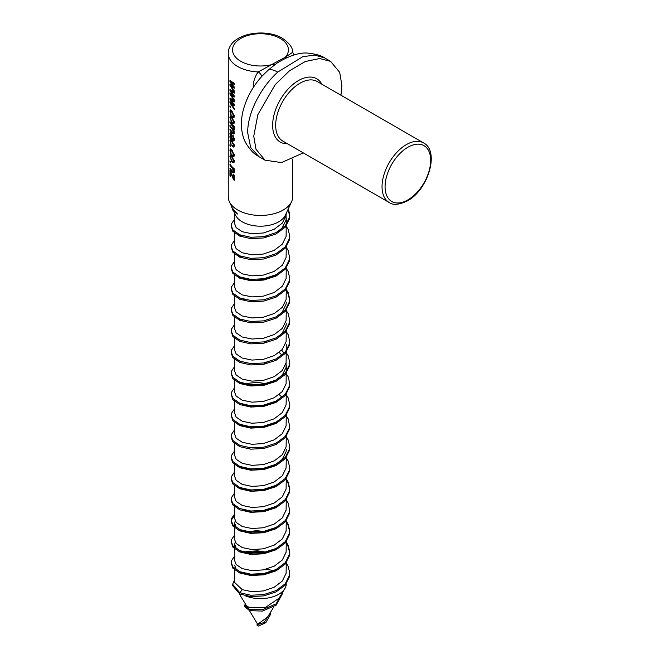 <?xml version="1.0" encoding="UTF-8"?>
<svg xmlns="http://www.w3.org/2000/svg" width="659" height="659" viewBox="0 0 659 659"><rect width="100%" height="100%" fill="white"/><g stroke="black" fill="none" stroke-linecap="round" stroke-linejoin="round"><path stroke-width="0.99" d="M253.204 87.705L253.204 87.672A4.3 2.479 0 0 0 253.204 87.672C253.147 81.947 254.802 76.708 258.163 71.938L285.388 57.168L292.67 52.325L294.243 54.903M276.879 63.157L268.197 70.126L261.969 76.23C252.257 86.906 245.774 99.188 242.52 113.093C239.703 127.83 242.907 138.423 246.474 144.132C253.418 154.387 255.346 154.041 258.938 156.669L265.009 160.17L281.492 162.575L303.288 152.888M340.95 95.234L341.889 85.332L339.673 72.325L330.637 61.378L319.697 58.544L305.249 61.518L289.441 70.826L275.165 84.723L257.85 114.65L253.756 136.215L255.972 149.222L265.009 160.17M228.261 128.456A32.233 18.609 0 0 0 228.245 129.016L228.286 137.879A32.233 18.609 0 0 1 228.245 137.006L228.245 196.835A32.233 18.609 0 0 0 229.332 201.621A32.233 18.609 0 0 0 237.685 209.99A32.233 18.609 0 0 0 268.847 214.809A32.233 18.609 0 0 0 291.624 201.621L285.396 215.131A25.792 14.885 180 0 1 267.167 225.675A25.792 14.885 180 0 1 242.24 221.828A25.792 14.885 180 0 1 235.56 215.131L233.764 211.234M234.686 213.244L234.686 223.829L236.136 227.619L242.24 231.721L251.96 233.747L263.361 232.981L274.202 229.291L282.316 223.096L286.105 215.345L286.27 213.244M277.917 231.647L282.316 227.709L286.105 219.949L286.055 215.6M234.686 231.82L234.686 244.884L236.136 248.674L242.24 252.776L251.96 254.802L263.361 254.036L274.202 250.346L282.316 244.151L286.105 236.4L286.27 217.907M234.686 252.883L234.686 265.939L236.136 269.729L242.24 273.831L251.96 275.857L263.361 275.091L274.202 271.401L282.316 265.215L286.105 257.455L286.27 245.659M237.825 275.989L242.24 278.436L251.96 280.462L263.361 279.696L274.202 276.006L277.917 273.765M234.686 275.248L234.686 286.994L236.136 290.784L242.24 294.886L251.96 296.912L263.361 296.146L274.202 292.456L282.316 286.27L286.105 278.51L286.27 268.032M234.686 294.993L234.686 308.05L236.136 311.839L242.24 315.949L251.96 317.967L263.361 317.201L274.202 313.511L282.316 307.325L286.105 299.565L286.27 289.087M277.917 315.875L282.316 311.929L286.105 304.17L286.27 302.127M234.686 316.048L234.686 329.105L236.136 332.894L242.24 337.004L251.96 339.023L263.361 338.256L274.202 334.566L282.316 328.38L286.105 320.62L286.27 310.142M277.917 336.93L282.316 332.984L286.105 325.225L286.27 323.19M234.686 337.103L234.686 350.168L236.136 353.949L242.24 358.059L251.96 360.078L263.361 359.32L274.202 355.621L282.316 349.435L286.105 341.675L286.27 329.879M234.686 359.476L234.686 371.223L236.136 375.004L242.24 379.114L251.96 381.133L263.361 380.375L274.202 376.676L282.316 370.49L286.105 362.73L286.27 344.245M283.535 352.466L281.657 350.16M237.825 381.264L242.24 383.719L251.96 385.737L263.361 384.98L274.202 381.289L282.316 375.095L286.105 367.335L286.055 362.994M281.657 354.764L279.136 352.466M234.686 379.213L234.686 392.278L236.136 396.059L242.24 400.17L251.96 402.188L263.361 401.43L274.202 397.739L282.316 391.545L286.105 383.785L286.27 365.3M242.24 404.774L251.96 406.792L263.361 406.035L274.202 402.344L277.917 400.095M234.686 400.268L234.686 413.333L236.136 417.122L242.24 421.225L251.96 423.243L263.361 422.485L274.202 418.794L282.316 412.6L286.105 404.84L286.27 393.052M237.825 423.383L242.24 425.829L251.96 427.856L263.361 427.09L274.202 423.399L277.917 421.15M281.657 396.875L279.136 394.576M234.686 422.641L234.686 434.388L236.136 438.177L242.24 442.28L251.96 444.306L263.361 443.54L274.202 439.85L282.316 433.655L286.105 425.903L286.27 414.107M234.686 443.696L234.686 455.443L236.136 459.232L242.24 463.335L251.96 465.361L263.361 464.595L274.202 460.905L282.316 454.718L286.105 446.959L286.27 436.48M237.825 465.493L242.24 467.939L251.96 469.966L263.361 469.2L274.202 465.509L282.316 459.323L286.105 451.563L286.27 449.52M234.686 463.442L234.686 476.498L236.136 480.287L242.24 484.39L251.96 486.416L263.361 485.65L274.202 481.96L282.316 475.773L286.105 468.014L286.27 457.535M237.825 486.548L242.24 488.994L251.96 491.021L263.361 490.255L274.202 486.564L277.917 484.324M234.686 485.807L234.686 497.553L236.136 501.342L242.24 505.445L251.96 507.471L263.361 506.705L274.202 503.015L282.316 496.828L286.105 489.069L286.27 477.273M242.24 510.058L251.96 512.076L263.361 511.31L274.202 507.619L277.917 505.379M234.686 505.552L234.686 518.608L236.136 522.398L242.24 526.508L251.96 528.526L263.361 527.76L274.202 524.07L282.316 517.883L286.105 510.124L286.27 498.328M235.214 520.907L234.686 523.213L236.136 527.002L242.24 531.113L251.96 533.131L263.361 532.373L274.202 528.675L277.917 526.434M234.686 523.213L234.686 539.663L236.136 543.453L242.24 547.563L251.96 549.581L263.361 548.823L274.202 545.125L282.316 538.938L286.105 531.179L286.27 520.701M235.214 541.962L234.686 544.276L236.136 548.057L242.24 552.168L251.96 554.186L263.361 553.428L274.202 549.73L277.917 547.489M234.686 544.276L234.686 560.727L236.136 564.508L242.24 568.618L251.96 570.636L263.361 569.878L274.202 566.18L282.316 559.993L286.105 552.234L286.27 541.756M234.686 565.331L236.136 569.112L242.24 573.223L251.96 575.241L263.361 574.483L274.202 570.793L277.917 568.544M234.686 568.717L234.686 582.482L242.24 589.673L251.96 591.691L263.361 590.934L274.202 587.235L282.316 581.049L286.105 573.289L286.27 561.493M237.825 233.879L242.24 236.326M267.2 236.655L265.676 236.243M237.825 254.934L242.24 257.381M267.2 278.773L265.676 278.362M244.341 299.433L243.13 299.829M237.825 318.099L242.24 320.554M267.2 341.939L265.676 341.527M267.2 362.994L265.676 362.582M265.676 383.637L257.587 382.368L244.341 383.662M244.341 425.772L243.13 426.159M267.2 489.332L265.676 488.92M267.2 510.387L265.676 509.975M244.341 531.047L243.13 531.442M265.676 552.085L257.587 550.817L246.754 551.501L243.13 552.497M242.24 573.223A25.792 14.885 180 0 1 242.99 572.803M266.187 569.228A25.792 14.885 180 0 1 273.782 570.999M291.624 201.621A32.233 18.609 0 0 0 292.711 196.835L292.711 159.041M239.233 593.784L246.342 605.53L249.283 607.639L265.355 607.54L279.078 598.158L284.82 588.66A25.792 14.885 180 0 1 245.14 595.72M286.261 583.866A25.792 14.885 180 0 1 284.82 588.66M270.363 612.565L264.201 622.467L256.969 624.798L267.727 616.923L273.856 606.791M257.644 623.958A3.501 2.018 180 0 1 257.175 623.439L249.415 610.613M258.419 574.195L246.169 574.417M242.24 589.673L239.777 592.738L239.777 594.056L232.635 585.604L232.635 584.286L234.686 579.566M282.324 592.565L282.324 593.883L276.228 605.102L262.422 611.066L249.572 610.662L244.613 606.486L245.197 603.644M270.396 613.29L270.396 614.608L265.766 622.739L258.476 626.025L256.878 625.02M239.777 594.056L250.807 596.56L263.757 595.893L276.055 591.906L285.265 585.085L289.573 576.477L289.754 572.893L289.573 575.159L285.265 583.767L276.055 590.588L263.757 594.575L250.807 595.242L239.777 592.738L232.635 584.286M259.02 574.146L262.093 574.706M282.324 592.795L276.072 603.908L262.282 609.781L249.522 609.336L244.613 605.176M234.225 83.347L234.225 84.476L230.666 82.161L234.225 87.054L234.225 88.265L230.732 85.81L234.225 90.835L234.225 91.963L229.958 85.332L229.958 84.022L233.022 86.609L229.958 81.708L229.958 80.472L234.225 83.347M228.245 133.612L228.253 133.06M228.261 121.75A32.233 18.609 0 0 0 228.245 122.319L228.302 130.136A32.233 18.609 0 0 1 228.245 129.016M228.261 115.341A32.233 18.609 0 0 0 228.245 116.033L228.302 123.439A32.233 18.609 0 0 1 228.245 122.319M234.225 92.103L234.225 93.224L230.666 90.917L234.225 95.81L234.225 97.013L230.732 94.558L234.225 99.591L234.225 100.712L229.958 94.089L229.958 92.779L233.022 95.357L229.958 90.456L229.958 89.229L234.225 92.103M234.225 100.852L234.225 101.972L230.666 99.666L234.225 104.559L234.225 105.761L230.732 103.306L234.225 108.34L234.225 109.468L229.958 102.837L229.958 101.527L233.022 104.114L229.958 99.204L229.958 97.977L234.225 100.852M230.609 106.75L230.609 107.845A32.233 18.609 0 0 1 229.958 106.849L229.958 105.753A32.233 18.609 0 0 0 230.609 106.75M231.202 115.753L229.909 111.223L230.337 109.864L231.795 110.984L234.324 116.223L233.764 117.566L232.676 117.244L232.594 116.066L233.558 115.589L231.803 112.096L230.634 111.157L231.202 115.753M232.594 116.066L234.456 115.251L233.525 115.762L234.126 117.22M231.787 155.961L234.324 161.29L233.632 162.806L231.836 161.892L229.909 156.323L230.37 154.873L231.787 155.961L230.666 156.208L230.362 157.081L231.795 160.755L233.146 161.521L233.558 160.631L231.795 157.064L230.666 156.208M231.202 154.725L229.909 150.194L230.337 148.827L231.795 149.955L234.324 155.186L233.764 156.537L232.676 156.216L232.594 155.038L233.558 154.552L231.803 151.059L230.634 150.128L231.202 154.725M232.594 155.038L234.456 154.214L233.525 154.725L234.126 156.183M230.609 145.721L230.609 146.817A32.233 18.609 0 0 1 229.958 145.82L229.958 144.725A32.233 18.609 0 0 0 230.609 145.721M230.609 161.85L230.609 162.946A32.233 18.609 0 0 1 229.958 161.949L229.958 160.854A32.233 18.609 0 0 0 230.609 161.85M232.281 172.09A32.233 18.609 0 0 1 229.958 169.058L229.958 167.971A32.233 18.609 0 0 0 232.265 170.969L233.558 170.953L231.984 167.806A32.233 18.609 0 0 1 229.958 165.096L229.958 164A32.233 18.609 0 0 0 234.225 168.803L234.225 169.758A32.233 18.609 0 0 1 233.467 169.124L234.324 171.818L233.838 173.004L232.281 172.09L233.228 171.785L234.192 172.592M234.274 171.216L233.286 171.604L234.456 170.607M230.419 170.879L233.467 178.218L233.467 174.454A32.233 18.609 0 0 0 234.225 175.096L234.225 180.286A32.233 18.609 0 0 1 233.583 179.75L230.419 172.197L230.419 176.348A32.233 18.609 0 0 1 229.958 175.623L229.958 170.154A32.233 18.609 0 0 0 230.419 170.879M261.269 77.021A4.3 2.216 39.5 0 0 258.163 71.938A32.233 18.609 180 0 1 237.685 66.534A32.233 18.609 180 0 1 228.245 53.379L228.302 109.303M228.245 109.954L228.302 117.154A32.233 18.609 0 0 1 228.245 116.033M231.202 145.285L229.909 140.754L230.337 139.395L231.795 140.515L234.324 145.754L233.764 147.097L232.676 146.776L232.594 145.598L233.558 145.12L231.803 141.627L230.634 140.697L231.202 145.285M232.594 145.598L234.456 144.782L233.525 145.293L234.126 146.751M232.421 140.235A32.233 18.609 0 0 1 231.441 139.156L229.958 137.344L229.958 136.248L230.403 136.677L229.909 133.546L230.848 132.788L232.429 139.148A32.233 18.609 0 0 0 232.619 139.337L233.278 139.667L233.558 138.654L232.759 135.103L234.324 139.444L233.797 141.067L232.421 140.235L233.36 139.93L234.176 140.622M230.23 132.302L230.848 132.788M232.619 139.337L234.316 139.181M232.611 133.456A32.233 18.609 0 0 1 229.958 130.095L229.958 128.999A32.233 18.609 0 0 0 232.363 132.105L233.558 132.162L232.141 129.279A32.233 18.609 0 0 1 229.958 126.404L229.958 125.309A32.233 18.609 0 0 0 232.454 128.513L233.558 128.48L231.869 125.292A32.233 18.609 0 0 1 229.958 122.714L229.958 121.618A32.233 18.609 0 0 0 234.225 126.421L234.225 127.376A32.233 18.609 0 0 1 233.475 126.742L234.324 129.345L233.418 130.35L234.324 133.044L233.904 134.098L232.611 133.456L233.541 133.143L234.242 133.678M233.904 130.391L234.316 130.012M234.217 132.385L233.319 132.723L233.558 132.162L234.456 131.825M234.258 128.686L233.344 129.024L234.456 128.143M231.787 116.997L234.324 122.327L233.632 123.843L231.836 122.928L229.909 117.351L230.37 115.91L231.787 116.997L230.666 117.244L230.362 118.109L231.795 121.783L233.146 122.558L233.558 121.66L231.795 118.093L230.666 117.244M231.202 205.682L232.841 210.188L237.611 214.027L232.355 208.17L229.332 201.621M289.754 574.211L289.738 573.552M263.592 552.497L257.199 551.772L244.341 552.885M231.235 563.025L232.841 568.132L239.777 573L250.807 575.496L263.757 574.837L276.055 570.851L285.265 564.03L289.573 555.422L289.754 553.156L288.115 546.443L286.27 543.502M263.592 531.442L257.199 530.717L244.341 531.829M231.235 541.97L232.841 547.077L239.777 551.945L250.807 554.441L263.757 553.782L276.055 549.795L285.265 542.967L289.573 534.367L289.754 532.101L288.115 525.388L286.27 522.447M265.676 510.799L263.592 510.387M234.686 515.223L231.383 520.05L231.202 521.574L232.841 526.022L239.777 530.89L250.807 533.386L263.757 532.727L276.055 528.74L285.265 521.912L289.573 513.312L289.754 511.046L288.115 503.015L286.27 500.074M234.686 492.85L231.383 497.685L231.202 500.519L232.841 504.967L239.777 509.835L250.807 512.331L263.757 511.672L276.055 507.685L285.265 500.856L289.573 492.257L289.754 489.991L288.115 483.278L286.27 480.329M246.128 468.269L244.341 468.664M234.686 471.795L231.383 476.622L231.202 479.464L232.841 483.912L239.777 488.78L250.807 491.276L263.757 490.617L276.055 486.622L285.265 479.801L289.573 471.201L289.738 468.277M234.686 450.74L231.383 455.567L231.202 458.4L232.841 462.857L239.777 467.725L250.807 470.221L263.757 469.562L276.055 465.567L285.265 458.746L289.573 450.146L289.738 447.222M234.686 429.684L231.383 434.512L231.202 437.345L232.841 441.802L239.777 446.67L250.807 449.166L263.757 448.499L276.055 444.512L285.265 437.691L289.573 429.083L289.754 426.818L288.115 418.794L286.27 415.845M231.235 415.631L232.841 420.747L239.777 425.607L250.807 428.111L263.757 427.444L276.055 423.457L285.265 416.636L289.573 408.028L289.738 405.104M231.235 394.576L232.841 399.692L239.777 404.552L250.807 407.056L263.757 406.389L276.055 402.402L285.265 395.581L289.573 386.973L289.738 384.049M265.676 363.406L263.592 362.994M231.235 373.521L232.841 378.637L239.777 383.497L250.807 386.001L263.757 385.334L276.055 381.347L285.265 374.526L289.573 365.918L289.738 362.994M265.676 342.351L263.592 341.939M234.686 345.456L231.383 350.291L231.202 353.125L232.841 357.573L239.777 362.442L250.807 364.938L263.757 364.279L276.055 360.292L285.265 353.471L289.573 344.863L289.738 341.939M246.128 320.875L244.341 321.271M231.235 331.411L232.841 336.518L239.777 341.387L250.807 343.883L263.757 343.224L276.055 339.237L285.265 332.408L289.573 323.808L289.738 320.884M231.235 310.356L232.841 315.463L239.777 320.332L250.807 322.828L263.757 322.169L276.055 318.182L285.265 311.353L289.573 302.753L289.754 300.488L288.115 293.774L286.27 290.825M265.676 279.185L263.592 278.765M231.235 289.301L232.841 294.408L239.777 299.277L250.807 301.773L263.757 301.114L276.055 297.127L285.265 290.298L289.573 281.698L289.754 278.114L288.115 271.401L286.27 268.46M234.686 261.236L231.383 266.063L231.202 268.905L232.841 273.353L239.777 278.222L250.807 280.718L263.757 280.059L276.055 276.063L285.265 269.243L289.573 260.643L289.754 258.377L288.115 250.346L286.27 247.397M265.676 237.075L263.592 236.655M231.235 247.191L232.841 252.298L239.777 257.167L250.807 259.662L263.757 259.003L276.055 255.008L285.265 248.188L289.573 239.588L289.738 236.663M231.235 226.128L232.841 231.243L239.777 236.111L250.807 238.607L263.757 237.94L276.055 233.953L285.265 227.133L289.573 218.524L289.754 216.259L288.041 209.405M289.754 572.893L288.115 566.18L286.27 563.239M234.686 556.015L231.383 560.85L231.202 562.366L232.841 566.822L239.777 571.683L250.807 574.187L263.757 573.519L276.055 569.533L285.265 562.712L289.573 554.104L289.754 551.838L288.115 545.125L286.27 542.184M234.686 534.96L231.383 539.795L231.202 541.311L232.841 545.767L239.777 550.627L250.807 553.132L263.757 552.464L276.055 548.477L285.265 541.657L289.573 533.049L289.754 530.783L288.115 524.07L286.27 521.129M234.686 513.905L231.383 518.74L231.202 520.256L232.841 524.712L239.777 529.572L250.807 532.068L263.757 531.409L276.055 527.422L285.265 520.602L289.573 511.994L289.754 509.728M231.202 499.201L232.841 503.649L239.777 508.517L250.807 511.013L263.757 510.354L276.055 506.367L285.265 499.547L289.573 490.939L289.754 488.673L288.115 481.96L286.27 479.019M231.202 478.146L232.841 482.594L239.777 487.462L250.807 489.958L263.757 489.299L276.055 485.312L285.265 478.483L289.573 469.883L289.754 467.618L288.115 460.905L286.27 457.956M231.202 457.091L232.841 461.539L239.777 466.407L250.807 468.903L263.757 468.244L276.055 464.257L285.265 457.428L289.573 448.828L289.754 446.563L288.115 439.85L286.27 436.901M231.202 436.036L232.841 440.484L239.777 445.352L250.807 447.848L263.757 447.189L276.055 443.202L285.265 436.373L289.573 427.773L289.754 425.508M234.686 408.629L231.383 413.457L231.202 414.981L232.841 419.429L239.777 424.297L250.807 426.793L263.757 426.134L276.055 422.139L285.265 415.318L289.573 406.718L289.754 404.445L288.115 397.739L286.27 394.79M234.686 387.574L231.383 392.402L231.202 393.917L232.841 398.374L239.777 403.242L250.807 405.738L263.757 405.079L276.055 401.084L285.265 394.263L289.573 385.655L289.754 383.39L288.115 376.676L286.27 373.735M234.686 366.511L231.383 371.346L231.202 372.862L232.841 377.319L239.777 382.179L250.807 384.683L263.757 384.016L276.055 380.029L285.265 373.208L289.573 364.6L289.754 362.335L288.115 355.621L286.27 352.68M231.202 351.807L232.841 356.264L239.777 361.124L250.807 363.628L263.757 362.961L276.055 358.974L285.265 352.153L289.573 343.545L289.754 341.28L288.115 334.566L286.27 331.625M234.686 324.401L231.383 329.236L231.202 330.752L232.841 335.209L239.777 340.069L250.807 342.573L263.757 341.906L276.055 337.919L285.265 331.098L289.573 322.49L289.754 320.225L288.115 313.511L286.27 310.57M234.686 303.346L231.383 308.181L231.202 309.697L232.841 314.154L239.777 319.014L250.807 321.51L263.757 320.851L276.055 316.864L285.265 310.043L289.573 301.435L289.754 299.17L288.115 292.456L286.27 289.515M234.686 282.291L231.383 287.126L231.202 288.642L232.841 293.09L239.777 297.959L250.807 300.455L263.757 299.796L276.055 295.809L285.265 288.988L289.573 280.38L289.754 278.114M231.202 267.587L232.841 272.035L239.777 276.904L250.807 279.4L263.757 278.741L276.055 274.754L285.265 267.925L289.573 259.325L289.754 257.059M234.686 240.181L231.383 245.008L231.202 246.532L232.841 250.98L239.777 255.849L250.807 258.344L263.757 257.685L276.055 253.699L285.265 246.87L289.573 238.27L289.754 236.004L288.115 229.291L286.27 226.342M234.686 219.126L231.383 223.953L231.202 225.477L232.841 229.925L239.777 234.793L250.807 237.289L263.757 236.63L276.055 232.643L285.265 225.815L289.573 217.215L289.754 214.949L288.354 208.73M231.482 206.3L232.355 208.17M229.958 145.82L230.584 145.697M230.93 150.063L230.996 149.14M229.909 150.194L230.93 149.997M232.676 156.216L233.599 155.903M231.803 151.059L232.759 150.779M231.737 149.89L230.634 150.128M234.027 162.493L232.676 161.48M231.836 161.892L232.792 161.612M229.909 156.323L230.93 156.125L231.012 155.17M233.146 161.521L234.307 160.977M234.456 160.285L233.558 160.631M232.751 156.776L231.795 157.064M229.958 161.949L230.584 161.826M233.467 169.124L234.373 168.786M229.958 169.058L230.584 168.935M234.003 168.918L233.541 168.234M229.958 165.096L230.584 164.972M233.467 178.218L234.373 177.881M233.583 179.75L234.48 179.405M234.225 178.902L233.83 178.087M230.823 173.416L231.811 173.169M230.419 172.197L231.424 171.974M229.958 175.623L230.419 175.533M228.294 108.068L228.245 106.148M228.302 108.727L228.245 108.068M230.93 140.622L230.996 139.7M229.909 140.754L230.93 140.556M232.676 146.776L233.599 146.463M231.803 141.627L232.759 141.339M231.737 140.458L230.634 140.697M229.909 133.546L230.938 132.92M233.541 139.024L234.184 139.337L233.541 139.024M233.558 138.654L234.456 138.316M232.676 136.116L233.599 135.803M232.355 138.818L232.017 138.398M229.958 137.344L230.979 137.138M230.403 136.677L231.408 136.454M232.454 136.009L231.49 136.281L230.872 133.925L230.362 134.543L231.54 138.176A32.233 18.609 0 0 0 231.787 138.464L231.49 136.281M231.861 133.678L230.362 134.543M232.742 138.184L231.787 138.464M233.475 126.742L234.382 126.404M233.121 132.714A31.162 17.991 0 0 0 233.541 133.143M229.958 130.095L230.584 129.971M233.97 130.144L233.113 129.007M232.141 129.279L233.088 128.983M229.958 126.404L230.584 126.281M234.011 126.544L233.525 125.828M229.958 122.714L230.584 122.59M234.027 123.53L232.676 122.508M231.836 122.928L232.792 122.64M229.909 117.351L230.93 117.162L231.012 116.206M233.146 122.558L234.307 122.014M234.456 121.322L233.558 121.66M232.751 117.813L231.795 118.093M230.93 111.091L230.996 110.168M229.909 111.223L230.93 111.025M232.676 117.244L233.599 116.931M231.803 112.096L232.759 111.808M231.737 110.918L230.634 111.165M229.958 106.849L230.584 106.725M234.225 101.173L231.663 99.427L230.666 99.666M234.225 104.921L232.668 103.867M230.732 103.306L231.721 103.068M231.227 103.191L230.979 102.557M229.958 102.837L230.979 102.639M233.022 104.114L233.937 103.784M231.227 99.534L230.979 98.908M229.958 99.204L230.979 99.007M234.225 92.425L231.663 90.678L230.666 90.917M234.225 96.165L232.668 95.118M230.732 94.558L231.721 94.319M231.227 94.443L230.979 93.809M229.958 94.089L230.979 93.883M233.022 95.357L233.937 95.036M231.227 90.785L230.979 90.159M229.958 90.456L230.979 90.258M234.225 83.677L231.663 81.93L230.666 82.161M234.225 87.416L232.668 86.362M230.732 85.81L231.721 85.571M231.227 85.686L230.979 85.06M229.958 85.332L230.979 85.135M233.022 86.609L233.937 86.288M231.227 82.029L230.979 81.403M229.958 81.708L230.979 81.502M275.124 64.393A4.3 2.76 53.7 0 1 272.653 64.384A27.933 16.129 0 0 1 240.724 61.271A27.933 16.129 0 0 1 240.724 38.461A27.933 16.129 0 0 1 280.232 38.461A27.933 16.129 0 0 1 285.388 57.168A4.3 2.109 -113.5 0 0 286.624 57.695M268.197 70.126A21.492 8.303 47.2 0 1 277.711 72.119C261.293 86.881 247.487 112.508 247.677 132.706L250.667 147.501L258.938 156.661M276.549 63.379C289.622 55.372 300.446 51.995 309.03 53.247C316.584 54.236 321.757 55.776 324.558 57.868L314.434 55.059L302.646 56.765L277.711 72.119M389.164 202.47A34.383 19.852 -60 0 1 383.892 174.915A34.383 19.852 -60 0 1 406.356 144.618A34.383 19.852 -60 0 1 423.548 142.912L317.177 81.502A34.383 19.852 120 0 0 299.985 83.207A34.383 19.852 120 0 0 277.521 113.505A34.383 19.852 120 0 0 282.793 141.059L389.164 202.47C392.945 205.386 399.033 204.858 407.427 200.871C428.029 190.031 439.99 151.117 423.548 142.912M407.88 147.254A32.233 18.609 120 0 0 385.078 186.728A32.233 18.609 120 0 0 407.88 199.891A32.233 18.609 120 0 0 430.673 160.409A32.233 18.609 120 0 0 407.88 147.254M287.448 143.744A36.533 21.096 -60 0 1 273.263 118.439A36.533 21.096 -60 0 1 298.469 80.571A36.533 21.096 -60 0 1 321.831 84.187M231.984 167.806L232.94 167.518M231.441 139.156L232.413 138.884M231.869 125.292L232.825 125.004M231.482 100.333L232.454 100.061M231.466 103.949L232.429 103.677M231.482 91.585L232.454 91.313M231.466 95.201L232.429 94.929M231.482 82.836L232.454 82.564M231.466 86.453L232.429 86.181M228.245 53.379C228.442 33.889 264.201 27.332 282.382 38.247C289.565 43.28 292.991 47.967 292.67 52.325M324.558 57.868L330.637 61.378M231.202 563.684L231.202 562.366M289.754 553.156L289.754 551.838M231.202 542.629L231.202 541.311M289.754 532.101L289.754 530.783M231.202 521.574L231.202 520.256M289.754 489.991L289.754 488.673M289.754 468.936L289.754 467.618M289.754 447.873L289.754 446.563M231.202 416.29L231.202 414.981M289.754 405.763L289.754 404.445M231.202 395.235L231.202 393.917M289.754 384.708L289.754 383.39M231.202 374.18L231.202 372.862M289.754 363.653L289.754 362.335M289.754 342.598L289.754 341.28M231.202 332.07L231.202 330.752M289.754 321.543L289.754 320.225M231.202 311.015L231.202 309.697M289.754 300.488L289.754 299.17M231.202 289.96L231.202 288.642M231.202 247.842L231.202 246.532M289.754 237.314L289.754 236.004M231.202 226.787L231.202 225.477M289.754 216.259L289.754 214.949M234.159 154.898L233.261 155.227M234.159 145.466L233.261 145.796M234.143 139.354L233.245 139.675M231.564 133.472L230.568 133.703M234.159 115.935L233.261 116.264M228.245 108.719L228.245 106.791"/></g></svg>
